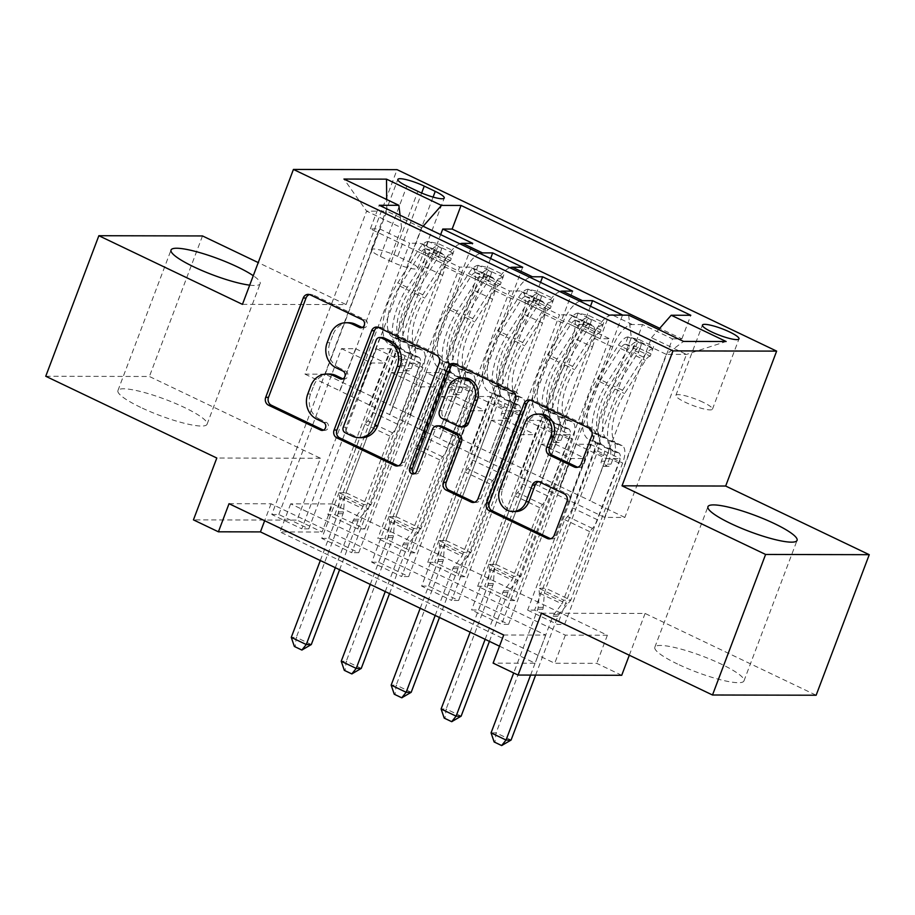 <?xml version="1.0" encoding="UTF-8"?>
<svg xmlns="http://www.w3.org/2000/svg" width="915" height="915" viewBox="0 0 915 915"><rect width="100%" height="100%" fill="white"/><g stroke="black" fill="none" stroke-linecap="round" stroke-linejoin="round"><path stroke-width="0.69" stroke-dasharray="4.58 3.43" d="M362.237 327.501A4.198 3.729 -89.9 0 0 365.108 319.747L313.022 294.847A5.993 5.33 -89.9 0 0 310.951 294.367A5.993 5.33 -89.9 0 0 309.544 294.573M323.453 430.13A4.198 3.729 -89.9 0 0 326.323 422.387L319.587 419.162L316.784 419.15M342.851 378.81A4.198 3.729 -89.9 0 0 345.721 371.067L338.973 367.841L336.171 367.841M677.546 664.027A47.637 8.498 -159.3 0 1 654.831 647.237A47.637 8.498 -159.3 0 1 721.249 664.118A47.637 8.498 -159.3 0 1 743.964 680.909A47.637 8.498 -159.3 0 1 677.546 664.027M140.647 407.358A47.637 8.498 -159.3 0 1 117.932 390.568A47.637 8.498 -159.3 0 1 184.35 407.461A47.637 8.498 -159.3 0 1 207.065 424.251A47.637 8.498 -159.3 0 1 140.647 407.358M703.132 402.28A19.547 3.488 20.7 0 0 675.888 395.349A19.547 3.488 20.7 0 0 685.209 402.234A19.547 3.488 20.7 0 0 712.453 409.165A19.547 3.488 20.7 0 0 703.132 402.28M45.75 376.259L149.397 376.488L320.456 458.255L297.089 520.097L193.442 519.869M202.501 235.944L149.397 376.488M564.589 624.453L672.502 338.87L642.536 324.55L534.623 610.122L564.589 624.453L557.578 624.442L527.612 610.111L534.623 610.122M590.484 306.25L484.675 586.252L514.642 600.572L622.555 315M540.536 282.369L434.728 562.37L464.694 576.702L572.607 291.119M490.589 258.499L384.792 538.5L414.758 552.82L522.671 267.249M379.725 228.91L271.812 514.482L301.778 528.813L409.691 243.23L379.725 228.91L370.346 228.887L600.08 338.722L609.47 338.733L501.557 624.316L471.591 609.985L478.591 610.008L508.557 624.327L501.557 624.316M429.673 252.78L321.76 538.363L351.726 552.683L459.639 267.111L429.673 252.78L439.898 252.803L419.916 243.253L409.691 243.23M479.62 276.662L371.707 562.233L401.674 576.564L509.586 290.981L479.62 276.662L489.845 276.685A24.43 10.317 -64.4 0 1 491.881 277.131A24.43 10.317 -64.4 0 1 492.545 299.194L472.575 289.643A24.43 10.317 115.6 0 0 471.9 267.58A24.43 10.317 115.6 0 0 469.864 267.134L459.639 267.111M529.556 300.532L421.643 586.115L451.61 600.434L559.523 314.863L529.556 300.532L539.781 300.555A24.43 10.317 -64.4 0 1 541.829 301.001A24.43 10.317 -64.4 0 1 542.492 323.064L522.511 313.513A24.43 10.317 115.6 0 0 521.847 291.45A24.43 10.317 115.6 0 0 519.812 291.004L509.586 290.981M611.048 315.115A24.43 10.317 115.6 0 0 592.623 337.441L539.942 476.852L556.16 434.694L570.308 434.728L507.642 600.56L477.676 586.24L484.675 586.252M642.536 324.55L632.311 324.528A24.43 10.317 -64.4 0 0 612.604 346.991L559.923 486.403L539.942 476.852M559.831 291.599A24.43 10.317 115.6 0 0 542.687 313.559L490.005 452.982L506.212 410.812L520.361 410.846L457.694 576.69L427.728 562.359L434.728 562.37M579.813 301.149A24.43 10.317 -64.4 0 0 562.656 323.109L509.975 462.532L490.005 452.982M509.895 267.729A24.43 10.317 115.6 0 0 492.739 289.689L440.058 429.101L456.276 386.942L470.413 386.976L407.747 552.809L377.781 538.489L384.792 538.5M529.865 277.279A24.43 10.317 -64.4 0 0 512.72 299.239L460.039 438.651L440.058 429.101M229.036 503.696L271.057 503.788L545.74 635.101L503.719 635.01M271.812 514.482L278.823 514.505L308.79 528.824L301.778 528.813M321.76 538.363L328.76 538.375L358.726 552.706L351.726 552.683M371.707 562.233L378.707 562.256L408.673 576.576L401.674 576.564M421.643 586.115L428.655 586.126L458.621 600.457L451.61 600.434M332.683 503.925L607.366 635.239L565.356 635.147L290.661 503.833L332.683 503.925L322.057 532.038L297.089 520.097M334.844 514.619L364.81 528.95L357.811 528.939L327.844 514.607L334.844 514.619L440.653 234.617M414.758 552.82L407.747 552.809M464.694 576.702L457.694 576.69M514.642 600.572L507.642 600.56M428.655 586.126L491.321 420.294L505.457 420.317L489.536 462.487L519.777 476.807L572.458 337.395A24.43 10.317 115.6 0 0 571.795 315.332A24.43 10.317 115.6 0 0 569.748 314.886L559.523 314.863M519.777 476.807L539.759 486.357L592.44 346.945L572.458 337.395M378.707 562.256L441.373 396.412L455.521 396.447L439.589 438.605L469.83 452.936L522.511 313.513M469.83 452.936L489.811 462.487L542.492 323.064M328.76 538.375L391.426 372.542L405.574 372.577L389.641 414.735L419.894 429.055L472.575 289.643M419.894 429.055L439.863 438.605L492.545 299.194M479.929 253.398A24.43 10.317 115.6 0 0 462.773 275.358L410.092 414.781L390.11 405.231L406.329 363.061L420.477 363.095L357.811 528.939M459.948 243.847A24.43 10.317 115.6 0 0 442.791 265.808L390.11 405.231M278.823 514.505L341.489 348.661L355.626 348.695L339.705 390.854L389.927 414.735L442.608 275.312A24.43 10.317 115.6 0 0 441.934 253.249A24.43 10.317 115.6 0 0 439.898 252.803M369.946 405.185L422.627 265.762A24.43 10.317 115.6 0 0 421.964 243.699A24.43 10.317 115.6 0 0 419.916 243.253M592.44 346.945A24.43 10.317 -64.4 0 0 591.765 324.882A24.43 10.317 -64.4 0 0 589.729 324.436L579.504 324.413L609.47 338.733M672.502 338.87L681.881 338.893L659.738 328.313M478.591 610.008L541.257 444.164L555.405 444.198L539.473 486.357L604.678 517.398L624.854 517.444L686.456 354.414L651.491 337.704L589.889 500.734L606.096 458.564L620.244 458.598L557.578 624.442M624.854 517.444L589.889 500.734M423.165 226.268L421.746 227.881L360.144 390.899L325.191 374.189L386.793 211.159L366.618 211.113L401.582 227.835L400.061 215.219M421.746 227.881L386.793 211.159L386.69 199.493M325.191 374.189L305.015 374.144L366.618 211.113L343.937 179.054M305.015 374.144L339.98 390.854L401.582 227.835M541.44 613.222L645.086 613.45L816.146 695.228M645.086 613.45L629.303 655.22M621.72 675.293L596.752 663.352L554.73 663.261L280.036 531.935L322.057 532.038M607.366 635.239L596.752 663.352M242.441 304.363L346.087 304.581L258.224 262.582M346.087 304.581L397.076 169.664M499.499 646.184L535.126 663.215L493.105 663.123M604.678 517.398L666.28 354.368L686.456 354.414L726.133 341.501M569.725 500.688L631.327 337.658L666.28 354.368L683.551 341.409M559.923 486.403L590.175 500.734M509.975 462.532L540.227 476.852M460.039 438.651L490.28 452.982M410.092 414.781L440.344 429.101M360.144 390.899L390.396 405.231M271.057 503.788L264.652 520.726M545.74 635.101L535.126 663.215M290.661 503.833L280.036 531.935M565.356 635.147L554.73 663.261M360.43 390.899L376.362 348.741L390.511 348.775L420.477 363.095M376.362 348.741L406.329 363.061M390.511 348.775L327.844 514.607M364.81 528.95L472.723 243.367M370.346 228.887L379.268 205.28M308.79 528.824L371.456 362.992L385.592 363.026L369.671 405.185M355.626 348.695L385.592 363.026M341.489 348.661L371.456 362.992M579.504 324.413L471.591 609.985M410.378 414.781L426.31 372.611L456.276 386.942M426.31 372.611L440.447 372.645L470.413 386.976M440.447 372.645L377.781 538.489M358.726 552.706L421.392 386.862L435.54 386.896L419.608 429.055M405.574 372.577L435.54 386.896M391.426 372.542L421.392 386.862M455.521 396.447L485.488 410.766L469.555 452.936M441.373 396.412L471.339 410.744L485.488 410.766M408.673 576.576L471.339 410.744M460.314 438.651L476.246 396.492L490.394 396.527L427.728 562.359M490.394 396.527L520.361 410.846M476.246 396.492L506.212 410.812M505.457 420.317L535.424 434.648L519.491 476.807M491.321 420.294L521.287 434.614L535.424 434.648M458.621 600.457L521.287 434.614M510.261 462.532L526.194 420.362L540.342 420.397L477.676 586.24M540.342 420.397L570.308 434.728M526.194 420.362L556.16 434.694M555.405 444.198L585.371 458.518L569.439 500.688M541.257 444.164L571.223 458.495L585.371 458.518M600.08 338.722L609.001 315.103M628.616 315.149L631.327 337.658M508.557 624.327L571.223 458.495M560.209 486.403L576.13 444.244L590.278 444.278L527.612 610.111M651.491 337.704L658.674 329.514M681.881 338.893L690.802 315.286M590.278 444.278L620.244 458.598M576.13 444.244L606.096 458.564M397.693 256.394A18.929 3.374 20.7 0 0 371.307 249.681A18.929 3.374 20.7 0 0 380.331 256.36L391.311 261.61A18.929 3.374 20.7 0 0 417.709 268.324A18.929 3.374 20.7 0 0 408.685 261.644L397.693 256.394L421.643 193.031M249.703 285.148A47.637 8.498 20.7 0 0 260.169 283.707A47.637 8.498 20.7 0 0 253.272 275.712M320.456 458.255L216.809 458.026M348.821 322.721A19.181 17.042 -89.9 0 0 333.083 334.41L330.292 334.398M338.973 367.841A19.181 17.042 -89.9 0 1 329.96 342.69L333.083 334.41M329.423 374.041A19.181 17.042 -89.9 0 0 313.696 385.73L310.894 385.718M319.587 419.162A19.181 17.042 -89.9 0 1 310.574 393.999L313.696 385.73M398.231 465.815A5.993 5.33 -89.9 0 0 399.626 466.032A5.993 5.33 -89.9 0 0 404.544 462.384L442.071 363.061A5.993 5.33 -89.9 0 0 439.257 355.192L381.406 327.536A5.993 5.33 -89.9 0 0 379.336 327.067A5.993 5.33 -89.9 0 0 377.929 327.273M382.436 337.509A4.198 3.729 -89.9 0 0 378.993 340.06L376.191 340.06M361.757 437.679A19.181 17.042 -89.9 0 1 355.123 436.146L348.02 432.749A4.198 3.729 -89.9 0 1 346.042 427.248L378.993 340.06M454.16 363.713A5.993 5.33 -89.9 0 1 455.567 363.507A5.993 5.33 -89.9 0 1 457.637 363.987L515.488 391.631L512.686 391.631M474.462 502.255A5.993 5.33 -89.9 0 0 475.857 502.472A5.993 5.33 -89.9 0 0 480.775 498.824L518.302 399.5A5.993 5.33 -89.9 0 0 515.488 391.631M440.115 425.83A5.993 5.33 -89.9 0 0 435.208 429.478L419.356 471.419L416.554 471.408M414.518 473.661A4.198 3.729 -89.9 0 0 419.356 471.419M464.145 377.918A16.035 14.251 -89.9 0 0 451.004 387.685L448.201 387.674M463.608 426.905A5.993 5.33 -89.9 0 1 461.537 426.436L445.113 418.578A5.993 5.33 -89.9 0 1 442.288 410.721L451.004 387.685M540.479 414.083A16.035 14.251 -89.9 0 0 527.337 423.851L524.535 423.839M515.705 511.542A16.035 14.251 -89.9 0 1 502.621 489.239L527.337 423.851M550.693 538.706A5.993 5.33 -89.9 0 0 552.088 538.912A5.993 5.33 -89.9 0 0 557.006 535.264L569.725 501.603A5.993 5.33 -89.9 0 0 566.9 493.745L542.149 481.908A5.993 5.33 -89.9 0 0 540.079 481.427A5.993 5.33 -89.9 0 0 538.672 481.633M577.685 467.245A5.993 5.33 -89.9 0 0 579.092 467.462A5.993 5.33 -89.9 0 0 583.999 463.802L594.533 435.94A5.993 5.33 -89.9 0 0 591.719 428.083L533.868 400.427A5.993 5.33 -89.9 0 0 531.798 399.947A5.993 5.33 -89.9 0 0 530.391 400.152M453.84 251.019L450.466 260.706L453.84 251.019L438.857 243.859L428.254 241.457L425.498 248.766A8.246 3.488 115.6 0 0 420.683 252.94L399.832 286.109A38.785 16.39 115.6 0 0 392.935 337.166A38.785 16.39 115.6 0 0 395.898 337.864L405.379 342.404A19.238 8.132 -64.4 0 1 406.855 342.748A19.238 8.132 -64.4 0 1 407.381 360.121L405.254 365.76A3.66 3.26 -89.9 0 0 408.239 370.861A3.66 3.26 -89.9 0 0 411.247 368.631L413.374 362.992A19.238 8.132 115.6 0 0 412.848 345.618A19.238 8.132 115.6 0 0 411.373 345.264L420.866 349.804A19.238 8.132 -64.4 0 1 422.33 350.148A19.238 8.132 -64.4 0 1 422.856 367.521L371.021 504.703L364.021 504.691L339.053 492.75L364.959 424.171L367.738 421.003A13.268 5.604 115.6 0 0 372.782 412.368L394.251 355.58A11.3 4.769 -64.4 0 0 393.942 345.378A11.3 4.769 -64.4 0 0 393.073 345.172A46.722 19.741 115.6 0 1 389.516 344.326L398.997 348.867A46.722 19.741 115.6 0 0 402.566 349.702L393.073 345.172M453.234 253.398A16.184 6.84 115.6 0 0 443.638 261.587L422.787 294.756A46.722 19.741 115.6 0 0 414.484 356.267A46.722 19.741 115.6 0 0 418.052 357.113L408.559 352.572A11.3 4.769 -64.4 0 1 409.417 352.778A11.3 4.769 -64.4 0 1 409.726 362.981L407.598 368.619A3.66 3.26 90.1 0 1 403.332 370.564A3.66 3.26 90.1 0 1 401.605 365.748L403.732 360.121A11.3 4.769 115.6 0 0 403.424 349.907A11.3 4.769 115.6 0 0 402.566 349.702M428.254 241.457A16.184 6.84 115.6 0 0 418.67 249.646L397.819 282.815A46.722 19.741 115.6 0 0 389.516 344.326M395.898 337.864A19.238 8.132 -64.4 0 1 397.362 338.207A19.238 8.132 -64.4 0 1 397.888 355.592L346.053 492.773L339.053 492.75L339.625 497.6L338.424 511.885A6.108 5.433 90.1 0 1 338.012 513.692L320.319 560.529M450.466 260.706A8.246 3.488 115.6 0 0 445.651 264.87L424.8 298.038A38.785 16.39 115.6 0 0 417.903 349.095A38.785 16.39 115.6 0 0 420.866 349.804M418.052 357.113A11.3 4.769 -64.4 0 1 418.91 357.308A11.3 4.769 -64.4 0 1 419.219 367.521L397.762 424.308A13.268 5.604 -64.4 0 1 392.707 432.944L389.939 436.112L362.18 508.385L339.625 497.6M451.072 258.327L436.089 251.167L438.857 243.859M425.498 248.766L436.089 251.167M339.579 569.736L358.04 520.864A6.108 5.433 90.1 0 1 358.92 519.274L371.021 504.703L346.053 492.773L344.669 497.611L343.468 511.885A6.108 5.433 90.1 0 1 343.056 513.704L296.323 637.378L291.279 637.366M408.559 352.572A46.722 19.741 -64.4 0 1 404.99 351.726A46.722 19.741 -64.4 0 1 413.294 290.215L434.145 257.046A16.184 6.84 -64.4 0 1 441.373 249.543C441.888 247.679 439.886 246.718 435.38 246.684A16.184 6.84 115.6 0 0 428.151 254.187L407.301 287.356A46.722 19.741 115.6 0 0 398.997 348.867M405.379 342.404A38.785 16.39 -64.4 0 1 402.428 341.695A38.785 16.39 -64.4 0 1 409.314 290.638L430.164 257.47A8.246 3.488 -64.4 0 1 432.326 254.77L439.063 256.669L438.319 257.641A8.246 3.488 115.6 0 0 436.158 260.34L415.307 293.509A38.785 16.39 115.6 0 0 408.422 344.566A38.785 16.39 115.6 0 0 411.373 345.264M438.319 257.641L441.373 249.543L439.063 256.669M389.939 436.112L364.959 424.171M335.302 567.689L352.996 520.864A6.108 5.433 90.1 0 1 353.876 519.263L362.18 508.385M294.367 646.47L302.693 650.062M311.306 644.549L296.323 637.378L295.202 646.482M503.788 274.889L500.413 284.588L503.788 274.889L488.804 267.729L478.202 265.339L475.434 272.647A8.246 3.488 115.6 0 0 470.619 276.81L449.768 309.979A38.785 16.39 115.6 0 0 442.883 361.036A38.785 16.39 115.6 0 0 445.834 361.734L455.327 366.275A19.238 8.132 -64.4 0 1 456.791 366.629A19.238 8.132 -64.4 0 1 457.317 384.003L455.19 389.641A3.66 3.26 -89.9 0 0 458.175 394.731A3.66 3.26 -89.9 0 0 461.183 392.501L463.31 386.862A19.238 8.132 115.6 0 0 462.784 369.488A19.238 8.132 115.6 0 0 461.32 369.145L470.813 373.675A19.238 8.132 -64.4 0 1 472.277 374.029A19.238 8.132 -64.4 0 1 472.803 391.403L420.969 528.584L413.969 528.573L388.989 516.632L414.907 448.041L417.686 444.884A13.268 5.604 115.6 0 0 422.73 436.249L444.187 379.45A11.3 4.769 -64.4 0 0 443.878 369.248A11.3 4.769 -64.4 0 0 443.02 369.042A46.722 19.741 115.6 0 1 439.452 368.196L448.945 372.737A46.722 19.741 115.6 0 0 452.513 373.583L443.02 369.042M503.17 277.268A16.184 6.84 115.6 0 0 493.585 285.457L472.735 318.626A46.722 19.741 115.6 0 0 464.431 380.137A46.722 19.741 115.6 0 0 467.988 380.983L458.507 376.442A11.3 4.769 -64.4 0 1 459.364 376.648A11.3 4.769 -64.4 0 1 459.673 386.862L457.546 392.489A3.66 3.26 90.1 0 1 453.268 394.434A3.66 3.26 90.1 0 1 451.553 389.63L453.68 383.991A11.3 4.769 115.6 0 0 453.371 373.789A11.3 4.769 115.6 0 0 452.513 373.583M478.202 265.339A16.184 6.84 115.6 0 0 468.606 273.528L447.755 306.685A46.722 19.741 115.6 0 0 439.452 368.196M445.834 361.734A19.238 8.132 -64.4 0 1 447.309 362.088A19.238 8.132 -64.4 0 1 447.835 379.462L396.001 516.643L388.989 516.632L389.561 521.481L388.372 535.755A6.108 5.433 90.1 0 1 387.96 537.574L370.266 584.399M500.413 284.588A8.246 3.488 115.6 0 0 495.598 288.751L474.748 321.92A38.785 16.39 115.6 0 0 467.851 372.977A38.785 16.39 115.6 0 0 470.813 373.675M467.988 380.983A11.3 4.769 -64.4 0 1 468.857 381.189A11.3 4.769 -64.4 0 1 469.166 391.391L447.698 448.19A13.268 5.604 -64.4 0 1 442.654 456.814L439.875 459.982L412.127 532.267L389.561 521.481M501.02 282.197L486.037 275.038L488.804 267.729M475.434 272.647L486.037 275.038M389.516 593.606L407.987 544.745A6.108 5.433 90.1 0 1 408.856 543.155L420.969 528.584L396.001 516.643L394.605 521.493L393.404 535.767A6.108 5.433 90.1 0 1 393.004 537.585L346.27 661.259L341.226 661.248M458.507 376.442A46.722 19.741 -64.4 0 1 454.938 375.608A46.722 19.741 -64.4 0 1 463.242 314.097L484.092 280.928A16.184 6.84 -64.4 0 1 491.321 273.425C491.835 271.549 489.834 270.6 485.327 270.554A16.184 6.84 115.6 0 0 478.099 278.057L457.248 311.226A46.722 19.741 115.6 0 0 448.945 372.737M455.327 366.275A38.785 16.39 -64.4 0 1 452.365 365.577A38.785 16.39 -64.4 0 1 459.261 314.52L480.112 281.351A8.246 3.488 -64.4 0 1 482.274 278.652L489.01 280.539L488.267 281.511A8.246 3.488 115.6 0 0 486.105 284.21L465.255 317.379A38.785 16.39 115.6 0 0 458.358 368.436A38.785 16.39 115.6 0 0 461.32 369.145M488.267 281.511L491.321 273.425L489.01 280.539M439.875 459.982L414.907 448.041M385.249 591.57L402.943 544.734A6.108 5.433 90.1 0 1 403.824 543.144L412.127 532.267M344.315 670.352L352.641 673.932M361.253 668.419L346.27 661.259L345.149 670.352M553.724 298.77L550.35 308.458L553.724 298.77L538.741 291.611L528.149 289.209L525.382 296.517A8.246 3.488 115.6 0 0 520.566 300.692L499.716 333.861A38.785 16.39 115.6 0 0 492.819 384.918A38.785 16.39 115.6 0 0 495.781 385.615L505.274 390.156A19.238 8.132 -64.4 0 1 506.738 390.499A19.238 8.132 -64.4 0 1 507.265 407.873L505.137 413.511A3.66 3.26 -89.9 0 0 508.122 418.613A3.66 3.26 -89.9 0 0 511.13 416.382L513.258 410.744A19.238 8.132 115.6 0 0 512.732 393.37A19.238 8.132 115.6 0 0 511.268 393.015L520.749 397.556A19.238 8.132 -64.4 0 1 522.225 397.899A19.238 8.132 -64.4 0 1 522.751 415.273L470.916 552.454L463.905 552.443L438.937 540.502L464.854 471.923L467.622 468.755A13.268 5.604 115.6 0 0 472.678 460.119L494.134 403.332A11.3 4.769 -64.4 0 0 493.826 393.13A11.3 4.769 -64.4 0 0 492.968 392.924A46.722 19.741 115.6 0 1 489.399 392.078L498.892 396.618A46.722 19.741 115.6 0 0 502.449 397.453L492.968 392.924M553.118 301.149A16.184 6.84 115.6 0 0 543.521 309.339L522.671 342.507A46.722 19.741 115.6 0 0 514.367 404.018A46.722 19.741 115.6 0 0 517.936 404.865L508.443 400.324A11.3 4.769 -64.4 0 1 509.312 400.53A11.3 4.769 -64.4 0 1 509.621 410.732L507.482 416.371A3.66 3.26 90.1 0 1 503.216 418.304A3.66 3.26 90.1 0 1 501.489 413.5L503.627 407.873A11.3 4.769 115.6 0 0 503.319 397.659A11.3 4.769 115.6 0 0 502.449 397.453M528.149 289.209A16.184 6.84 115.6 0 0 518.553 297.398L497.703 330.567A46.722 19.741 115.6 0 0 489.399 392.078M495.781 385.615A19.238 8.132 -64.4 0 1 497.245 385.958A19.238 8.132 -64.4 0 1 497.771 403.343L445.937 540.525L438.937 540.502L439.509 545.351L438.308 559.625A6.108 5.433 90.1 0 1 437.896 561.444L420.202 608.281M550.35 308.458A8.246 3.488 115.6 0 0 545.534 312.621L524.684 345.79A38.785 16.39 115.6 0 0 517.799 396.847A38.785 16.39 115.6 0 0 520.749 397.556M517.936 404.865A11.3 4.769 -64.4 0 1 518.794 405.059A11.3 4.769 -64.4 0 1 519.102 415.273L497.646 472.06A13.268 5.604 -64.4 0 1 492.602 480.695L489.822 483.863L462.064 556.137L439.509 545.351M550.967 306.079L535.984 298.919L538.741 291.611M525.382 296.517L535.984 298.919M439.463 617.488L457.923 568.615A6.108 5.433 90.1 0 1 458.804 567.025L470.916 552.454L445.937 540.525L444.553 545.363L443.352 559.637A6.108 5.433 90.1 0 1 442.94 561.455L396.206 685.129L391.163 685.118M508.443 400.324A46.722 19.741 -64.4 0 1 504.886 399.478A46.722 19.741 -64.4 0 1 513.189 337.967L534.04 304.798A16.184 6.84 -64.4 0 1 541.268 297.295C541.772 295.431 539.781 294.47 535.275 294.436A16.184 6.84 115.6 0 0 528.047 301.939L507.196 335.107A46.722 19.741 115.6 0 0 498.892 396.618M505.274 390.156A38.785 16.39 -64.4 0 1 502.312 389.447A38.785 16.39 -64.4 0 1 509.209 338.39L530.06 305.221A8.246 3.488 -64.4 0 1 532.221 302.522L538.946 304.421L538.214 305.393A8.246 3.488 115.6 0 0 536.053 308.092L515.202 341.261A38.785 16.39 115.6 0 0 508.305 392.318A38.785 16.39 115.6 0 0 511.268 393.015M538.214 305.393L541.268 297.295L538.958 304.421M489.822 483.863L464.854 471.923M435.185 615.44L452.879 568.604A6.108 5.433 90.1 0 1 453.76 567.014L462.064 556.137M394.251 694.222L402.589 697.813M411.19 692.3L396.206 685.129L395.097 694.222M603.671 322.64L600.297 332.339L603.671 322.64L588.688 315.481L578.086 313.09L575.329 320.399A8.246 3.488 115.6 0 0 570.514 324.562L549.663 357.731A38.785 16.39 115.6 0 0 542.767 408.788A38.785 16.39 115.6 0 0 545.729 409.485L555.211 414.026A19.238 8.132 -64.4 0 1 556.686 414.369A19.238 8.132 -64.4 0 1 557.212 431.754L555.085 437.393A3.66 3.26 -89.9 0 0 558.07 442.483A3.66 3.26 -89.9 0 0 561.078 440.252L563.205 434.614A19.238 8.132 115.6 0 0 562.679 417.24A19.238 8.132 115.6 0 0 561.204 416.897L570.697 421.426A19.238 8.132 -64.4 0 1 572.161 421.781A19.238 8.132 -64.4 0 1 572.687 439.154L520.852 576.336L513.853 576.324L488.885 564.383L514.79 495.793L517.57 492.636A13.268 5.604 115.6 0 0 522.614 484.001L544.082 427.202A11.3 4.769 -64.4 0 0 543.773 417A11.3 4.769 -64.4 0 0 542.904 416.794A46.722 19.741 115.6 0 1 539.347 415.948L548.828 420.488A46.722 19.741 115.6 0 0 552.397 421.335L542.904 416.794M603.065 325.019A16.184 6.84 115.6 0 0 593.469 333.209L572.618 366.377A46.722 19.741 115.6 0 0 564.315 427.888A46.722 19.741 115.6 0 0 567.883 428.735L558.39 424.194A11.3 4.769 -64.4 0 1 559.248 424.4A11.3 4.769 -64.4 0 1 559.557 434.614L557.429 440.241A3.66 3.26 90.1 0 1 553.163 442.185A3.66 3.26 90.1 0 1 551.436 437.381L553.564 431.743A11.3 4.769 115.6 0 0 553.255 421.541A11.3 4.769 115.6 0 0 552.397 421.335M578.086 313.09A16.184 6.84 115.6 0 0 568.501 321.279L547.65 354.437A46.722 19.741 115.6 0 0 539.347 415.948M545.729 409.485A19.238 8.132 -64.4 0 1 547.193 409.84A19.238 8.132 -64.4 0 1 547.719 427.214L495.884 564.395L488.885 564.383L489.456 569.233L488.255 583.507A6.108 5.433 90.1 0 1 487.844 585.326L470.15 632.151M600.297 332.339A8.246 3.488 115.6 0 0 595.482 336.503L574.631 369.671A38.785 16.39 115.6 0 0 567.735 420.728A38.785 16.39 115.6 0 0 570.697 421.426M567.883 428.735A11.3 4.769 -64.4 0 1 568.741 428.941A11.3 4.769 -64.4 0 1 569.05 439.143L547.593 495.941A13.268 5.604 -64.4 0 1 542.538 504.565L539.77 507.734L512.011 580.019L489.456 569.233M600.903 329.949L585.92 322.789L588.688 315.481M575.329 320.399L585.92 322.789M489.411 641.358L507.871 592.497A6.108 5.433 90.1 0 1 508.751 590.907L520.852 576.336L495.884 564.395L494.5 569.244L493.299 583.518A6.108 5.433 90.1 0 1 492.888 585.337L446.154 709.011L441.11 708.999M558.39 424.194A46.722 19.741 -64.4 0 1 554.822 423.359A46.722 19.741 -64.4 0 1 563.125 361.848L583.976 328.679A16.184 6.84 -64.4 0 1 591.204 321.176C591.719 319.301 589.718 318.351 585.211 318.306A16.184 6.84 115.6 0 0 577.983 325.809L557.132 358.977A46.722 19.741 115.6 0 0 548.828 420.488M555.211 414.026A38.785 16.39 -64.4 0 1 552.26 413.328A38.785 16.39 -64.4 0 1 559.145 362.271L579.996 329.103A8.246 3.488 -64.4 0 1 582.157 326.403L588.894 328.291L588.151 329.263A8.246 3.488 115.6 0 0 585.989 331.962L565.138 365.131A38.785 16.39 115.6 0 0 558.253 416.188A38.785 16.39 115.6 0 0 561.204 416.897M588.151 329.263L591.204 321.176L588.894 328.291M539.77 507.734L514.79 495.793M485.133 639.322L502.827 592.485A6.108 5.433 90.1 0 1 503.707 590.896L512.011 580.019M444.198 718.103L452.525 721.683M461.137 716.17L446.154 709.011L445.033 718.103M653.619 346.522L650.245 356.209L653.619 346.522L638.636 339.362L628.033 336.96L625.265 344.269A8.246 3.488 115.6 0 0 620.45 348.443L599.6 381.612A38.785 16.39 115.6 0 0 592.714 432.669A38.785 16.39 115.6 0 0 595.665 433.367L605.158 437.908A19.238 8.132 -64.4 0 1 606.622 438.251A19.238 8.132 -64.4 0 1 607.148 455.624L605.021 461.263A3.66 3.26 -89.9 0 0 608.006 466.364A3.66 3.26 -89.9 0 0 611.014 464.134L613.142 458.495A19.238 8.132 115.6 0 0 612.615 441.11A19.238 8.132 115.6 0 0 611.151 440.767L620.644 445.308A19.238 8.132 -64.4 0 1 622.108 445.651A19.238 8.132 -64.4 0 1 622.635 463.024L570.8 600.206L563.8 600.194L538.821 588.254L564.738 519.674L567.517 516.506A13.268 5.604 115.6 0 0 572.561 507.871L594.018 451.084A11.3 4.769 -64.4 0 0 593.709 440.881A11.3 4.769 -64.4 0 0 592.851 440.675A46.722 19.741 115.6 0 1 589.283 439.829L598.776 444.37A46.722 19.741 115.6 0 0 602.345 445.205L592.851 440.675M653.001 348.901A16.184 6.84 115.6 0 0 643.417 357.09L622.566 390.259A46.722 19.741 115.6 0 0 614.262 451.77A46.722 19.741 115.6 0 0 617.819 452.616L608.338 448.076A11.3 4.769 -64.4 0 1 609.196 448.281A11.3 4.769 -64.4 0 1 609.504 458.484L607.377 464.122A3.66 3.26 90.1 0 1 603.099 466.055A3.66 3.26 90.1 0 1 601.384 461.251L603.511 455.624A11.3 4.769 115.6 0 0 603.202 445.411A11.3 4.769 115.6 0 0 602.345 445.205M628.033 336.96A16.184 6.84 115.6 0 0 618.437 345.149L597.587 378.318A46.722 19.741 115.6 0 0 589.283 439.829M595.665 433.367A19.238 8.132 -64.4 0 1 597.14 433.71A19.238 8.132 -64.4 0 1 597.667 451.095L545.832 588.276L538.821 588.254L539.393 593.103L538.192 607.377A6.108 5.433 90.1 0 1 537.791 609.196L513.692 672.971M650.245 356.209A8.246 3.488 115.6 0 0 645.43 360.373L624.579 393.541A38.785 16.39 115.6 0 0 617.682 444.599A38.785 16.39 115.6 0 0 620.644 445.308M617.819 452.616A11.3 4.769 -64.4 0 1 618.689 452.811A11.3 4.769 -64.4 0 1 618.998 463.024L597.529 519.812A13.268 5.604 -64.4 0 1 592.485 528.447L589.706 531.615L561.959 603.889L539.393 593.103M650.851 353.831L635.868 346.671L638.636 339.362M625.265 344.269L635.868 346.671M535.618 675.098L557.818 616.367A6.108 5.433 90.1 0 1 558.688 614.777L570.8 600.206L545.832 588.276L544.436 593.114L543.236 607.388A6.108 5.433 90.1 0 1 542.835 609.207L496.102 732.881L491.058 732.869M608.338 448.076A46.722 19.741 -64.4 0 1 604.769 447.229A46.722 19.741 -64.4 0 1 613.073 385.718L633.923 352.55A16.184 6.84 -64.4 0 1 641.152 345.047C641.667 343.182 639.665 342.221 635.159 342.187A16.184 6.84 115.6 0 0 627.93 349.69L607.08 382.859A46.722 19.741 115.6 0 0 598.776 444.37M605.158 437.908A38.785 16.39 -64.4 0 1 602.196 437.198A38.785 16.39 -64.4 0 1 609.093 386.141L629.943 352.973A8.246 3.488 -64.4 0 1 632.105 350.273L638.842 352.172L638.098 353.144A8.246 3.488 115.6 0 0 635.936 355.844L615.086 389.012A38.785 16.39 115.6 0 0 608.189 440.069A38.785 16.39 115.6 0 0 611.151 440.767M638.098 353.144L641.152 345.047L638.842 352.172M589.706 531.615L564.738 519.674M530.586 675.087L552.774 616.355A6.108 5.433 90.1 0 1 553.655 614.766L561.959 603.889M494.146 741.974L502.472 745.565M511.085 740.052L496.102 732.881L494.981 741.974M365.108 319.747L362.306 319.747M326.323 422.387L323.521 422.375M345.721 371.067L342.919 371.055M612.604 346.991L592.623 337.441M562.656 323.109L542.687 313.559M512.72 299.239L492.739 289.689M462.773 275.358L442.791 265.808M442.608 275.312L422.627 265.762M589.729 324.436L569.748 314.886M539.781 300.555L519.812 291.004M489.845 276.685L469.864 267.134M632.311 324.528L612.615 315.115M380.331 256.36L406.878 186.088M408.685 261.644L433.081 197.091M391.311 261.61L417.869 191.338M329.96 342.69L327.158 342.679M310.574 393.999L307.772 393.999M313.022 294.847L310.219 294.836M442.071 363.061L439.269 363.049M404.544 462.384L401.742 462.372M381.406 327.536L378.604 327.536M439.257 355.192L436.455 355.192M346.042 427.248L343.239 427.248M348.02 432.749L345.218 432.749M355.123 436.146L352.321 436.146M457.637 363.987L454.835 363.976M518.302 399.5L515.5 399.489M480.775 498.824L477.973 498.812M435.208 429.478L432.406 429.478M442.288 410.721L439.497 410.709M445.113 418.578L442.311 418.578M461.537 426.436L458.735 426.424M502.621 489.239L499.819 489.228M542.149 481.908L539.347 481.896M566.9 493.745L564.097 493.734M569.725 501.603L566.923 501.603M557.006 535.264L554.204 535.252M533.868 400.427L531.066 400.415M591.719 428.083L588.917 428.071M594.533 435.94L591.731 435.929M583.999 463.802L581.208 463.802M401.605 365.748L405.254 365.76M453.245 253.329L428.529 241.514M425.761 248.823L450.489 260.638M403.732 360.121L394.251 355.58M397.762 424.308L372.782 412.368M419.219 367.521L409.726 362.981M397.888 355.592L407.381 360.121M413.374 362.992L422.856 367.521M407.301 287.356L397.819 282.815M422.787 294.756L413.294 290.215M399.832 286.109L409.314 290.638M415.307 293.509L424.8 298.038M428.151 254.187L418.67 249.646M420.683 252.94L430.164 257.47M443.638 261.587L434.145 257.046M436.158 260.34L445.651 264.87M392.707 432.944L367.738 421.003M358.92 519.274L353.876 519.263M358.04 520.864L352.996 520.864M343.056 513.704L338.012 513.692M343.468 511.885L338.424 511.885M344.669 497.611L367.224 508.397M432.326 254.77L435.38 246.684M407.598 368.619L411.247 368.631M451.553 389.63L455.19 389.641M503.193 277.211L478.465 265.396M475.709 272.704L500.425 284.519M453.68 383.991L444.187 379.45M447.698 448.19L422.73 436.249M469.166 391.391L459.673 386.862M447.835 379.462L457.317 384.003M463.31 386.862L472.803 391.403M457.248 311.226L447.755 306.685M472.735 318.626L463.242 314.097M449.768 309.979L459.261 314.52M465.255 317.379L474.748 321.92M478.099 278.057L468.606 273.528M470.619 276.81L480.112 281.351M493.585 285.457L484.092 280.928M486.105 284.21L495.598 288.751M442.654 456.814L417.686 444.884M408.856 543.155L403.824 543.144M407.987 544.745L402.943 544.734M393.004 537.585L387.96 537.574M393.404 535.767L388.372 535.755M394.605 521.493L417.171 532.278M482.274 278.652L485.327 270.554M457.546 392.489L461.183 392.501M501.489 413.5L505.137 413.511M553.129 301.081L528.413 289.266M525.645 296.574L550.373 308.389M503.627 407.873L494.134 403.332M497.646 472.06L472.678 460.119M519.102 415.273L509.621 410.732M497.771 403.343L507.265 407.873M513.258 410.744L522.751 415.273M507.196 335.107L497.703 330.567M522.671 342.507L513.189 337.967M499.716 333.861L509.209 338.39M515.202 341.261L524.684 345.79M528.047 301.939L518.553 297.398M520.566 300.692L530.06 305.221M543.521 309.339L534.04 304.798M536.053 308.092L545.534 312.621M492.602 480.695L467.622 468.755M458.804 567.025L453.76 567.014M457.923 568.615L452.879 568.604M442.94 561.455L437.896 561.444M443.352 559.637L438.308 559.625M444.553 545.363L467.108 556.148M532.221 302.522L535.275 294.436M507.482 416.371L511.13 416.382M551.436 437.381L555.085 437.393M603.077 324.962L578.36 313.147M575.592 320.456L600.32 332.271M553.564 431.743L544.082 427.202M547.593 495.941L522.614 484.001M569.05 439.143L559.557 434.614M547.719 427.214L557.212 431.754M563.205 434.614L572.687 439.154M557.132 358.977L547.65 354.437M572.618 366.377L563.125 361.848M549.663 357.731L559.145 362.271M565.138 365.131L574.631 369.671M577.983 325.809L568.501 321.279M570.514 324.562L579.996 329.103M593.469 333.209L583.976 328.679M585.989 331.962L595.482 336.503M542.538 504.565L517.57 492.636M508.751 590.907L503.707 590.896M507.871 592.497L502.827 592.485M492.888 585.337L487.844 585.326M493.299 583.518L488.255 583.507M494.5 569.244L517.055 580.03M582.157 326.403L585.211 318.306M557.429 440.241L561.078 440.252M601.384 461.251L605.021 461.263M653.024 348.832L628.296 337.017M625.54 344.326L650.256 356.141M603.511 455.624L594.018 451.084M597.529 519.812L572.561 507.871M618.998 463.024L609.504 458.484M597.667 451.095L607.148 455.624M613.142 458.495L622.635 463.024M607.08 382.859L597.587 378.318M622.566 390.259L613.073 385.718M599.6 381.612L609.093 386.141M615.086 389.012L624.579 393.541M627.93 349.69L618.437 345.149M620.45 348.443L629.943 352.973M643.417 357.09L633.923 352.55M635.936 355.844L645.43 360.373M592.485 528.447L567.517 516.506M558.688 614.777L553.655 614.766M557.818 616.367L552.774 616.355M542.835 609.207L537.791 609.196M543.236 607.388L538.192 607.377M544.436 593.114L566.991 603.9M632.105 350.273L635.159 342.187M607.377 464.122L611.014 464.134M654.831 647.237L707.936 506.693M117.932 390.568L171.036 250.024M675.888 395.349L702.434 325.077M441.934 253.249L421.964 243.699M491.881 277.131L471.9 267.58M541.829 301.001L521.847 291.45M591.765 324.882L571.795 315.332M371.307 249.681L397.853 179.409M417.709 268.324L444.267 198.052M712.453 409.165L739 338.893M207.065 424.251L260.169 283.707M743.964 680.909L797.068 540.376M344.246 379.119L341.444 379.119M324.859 430.439L322.057 430.439M310.951 294.367L308.149 294.367M363.644 327.81L360.842 327.799M399.626 466.032L396.824 466.021M379.336 327.067L376.534 327.055M475.857 502.472L473.055 502.472M415.913 473.97L413.111 473.97M455.567 363.507L452.765 363.495M540.079 481.427L537.277 481.427M552.088 538.912L549.286 538.912M531.798 399.947L528.996 399.947M579.092 467.462L576.29 467.451M403.424 349.907L393.942 345.378M418.91 357.308L409.417 352.778M406.855 342.748L397.362 338.207M422.33 350.148L412.848 345.618M404.99 351.726L414.484 356.267M392.935 337.166L402.428 341.695M408.422 344.566L417.903 349.095M404.59 370.85L408.239 370.861M453.371 373.789L443.878 369.248M468.857 381.189L459.364 376.648M456.791 366.629L447.309 362.088M472.277 374.029L462.784 369.488M454.938 375.608L464.431 380.137M442.883 361.036L452.365 365.577M458.358 368.436L467.851 372.977M454.538 394.72L458.175 394.731M503.319 397.659L493.826 393.13M518.794 405.059L509.312 400.53M506.738 390.499L497.245 385.958M522.225 397.899L512.732 393.37M504.886 399.478L514.367 404.018M492.819 384.918L502.312 389.447M508.305 392.318L517.799 396.847M504.485 418.601L508.122 418.613M553.255 421.541L543.773 417M568.741 428.941L559.248 424.4M556.686 414.369L547.193 409.84M572.161 421.781L562.679 417.24M554.822 423.359L564.315 427.888M542.767 408.788L552.26 413.328M558.253 416.188L567.735 420.728M554.421 442.471L558.07 442.483M603.202 445.411L593.709 440.881M618.689 452.811L609.196 448.281M606.622 438.251L597.14 433.71M622.108 445.651L612.615 441.11M604.769 447.229L614.262 451.77M592.714 432.669L602.196 437.198M608.189 440.069L617.682 444.599M604.369 466.353L608.006 466.364"/><path stroke-width="1.37" d="M364.273 325.248A4.198 3.729 -89.9 0 0 362.306 319.747L310.219 294.836A5.993 5.33 -89.9 0 0 308.149 294.367A5.993 5.33 -89.9 0 0 303.231 298.016L265.705 397.339A5.993 5.33 -89.9 0 0 268.518 405.196L320.605 430.096A4.198 3.729 -89.9 0 0 325.5 427.877A4.198 3.729 -89.9 0 0 323.521 422.375L316.784 419.15A19.181 17.042 -89.9 0 1 307.772 393.999L310.894 385.718A19.181 17.042 -89.9 0 1 326.621 374.041A19.181 17.042 -89.9 0 1 333.254 375.562L339.991 378.787A4.198 3.729 -89.9 0 0 344.886 376.557A4.198 3.729 -89.9 0 0 342.919 371.055L336.171 367.841A19.181 17.042 -89.9 0 1 327.158 342.679L330.292 334.398A19.181 17.042 -89.9 0 1 346.019 322.721A19.181 17.042 -89.9 0 1 352.641 324.242L359.389 327.467A4.198 3.729 -89.9 0 0 364.273 325.248M774.353 523.574A47.637 8.498 20.7 0 0 707.936 506.693A47.637 8.498 20.7 0 0 730.65 523.483A47.637 8.498 20.7 0 0 797.068 540.376A47.637 8.498 20.7 0 0 774.353 523.574M253.272 275.712A47.637 8.498 20.7 0 0 237.454 266.917A47.637 8.498 20.7 0 0 171.036 250.024A47.637 8.498 20.7 0 0 193.751 266.825A47.637 8.498 20.7 0 0 249.703 285.148M729.69 332.008A19.547 3.488 20.7 0 0 702.434 325.077A19.547 3.488 20.7 0 0 711.756 331.962A19.547 3.488 20.7 0 0 739 338.893A19.547 3.488 20.7 0 0 729.69 332.008M574.22 466.97A5.993 5.33 -89.9 0 0 576.29 467.451A5.993 5.33 -89.9 0 0 581.208 463.802L591.731 435.929A5.993 5.33 -89.9 0 0 588.917 428.071L531.066 400.415A5.993 5.33 -89.9 0 0 528.996 399.947A5.993 5.33 -89.9 0 0 524.078 403.595L486.551 502.918A5.993 5.33 -89.9 0 0 489.365 510.776L547.216 538.432A5.993 5.33 -89.9 0 0 549.286 538.912A5.993 5.33 -89.9 0 0 554.204 535.252L566.923 501.603A5.993 5.33 -89.9 0 0 564.097 493.734L539.347 481.896A5.993 5.33 -89.9 0 0 537.277 481.427A5.993 5.33 -89.9 0 0 532.358 485.076L526.056 501.763A16.035 14.251 -89.9 0 1 512.903 511.531A16.035 14.251 -89.9 0 1 499.819 489.228L524.535 423.839A16.035 14.251 -89.9 0 1 537.677 414.072A16.035 14.251 -89.9 0 1 550.761 436.375L546.644 447.275A5.993 5.33 -89.9 0 0 549.457 455.144L574.22 466.97L577.022 466.982A5.993 5.33 -89.9 0 0 577.685 467.245M258.224 262.582L202.501 235.944L98.854 235.715L45.75 376.259L216.809 458.026L193.442 519.869L218.411 531.809L229.036 503.696L503.719 635.01L493.105 663.123L518.073 675.064L621.72 675.293L629.303 655.22M765.603 554.456L869.25 554.684L725.664 486.037L622.017 485.819L765.603 554.456L712.499 695L541.44 613.222L518.073 675.064M622.017 485.819L672.994 350.891L293.429 169.435L397.076 169.664L776.641 351.12L672.994 350.891M98.854 235.715L242.441 304.363L293.429 169.435M439.269 363.049A5.993 5.33 -89.9 0 0 436.455 355.192L378.604 327.536A5.993 5.33 -89.9 0 0 376.534 327.055A5.993 5.33 -89.9 0 0 371.616 330.704L334.089 430.027A5.993 5.33 -89.9 0 0 336.903 437.896L394.754 465.552A5.993 5.33 -89.9 0 0 396.824 466.021A5.993 5.33 -89.9 0 0 401.742 462.372L439.269 363.049M454.835 363.976L512.686 391.631A5.993 5.33 -89.9 0 1 515.5 399.489L477.973 498.812A5.993 5.33 -89.9 0 1 473.055 502.472A5.993 5.33 -89.9 0 1 470.985 501.992L446.223 490.154A5.993 5.33 -89.9 0 1 443.409 482.297L458.632 442.014A5.993 5.33 -89.9 0 0 455.819 434.156L439.394 426.299A5.993 5.33 -89.9 0 0 437.313 425.818A5.993 5.33 -89.9 0 0 432.406 429.478L416.554 471.408A4.198 3.729 -89.9 0 1 409.691 468.125L447.847 367.155A5.993 5.33 -89.9 0 1 452.765 363.495A5.993 5.33 -89.9 0 1 454.835 363.976M869.25 554.684L816.146 695.228L712.499 695M612.615 315.115L622.555 315L592.588 300.669L590.484 306.25M579.813 301.149A24.43 10.317 -64.4 0 1 582.363 300.646L562.382 291.096L572.607 291.119L542.641 276.799L540.536 282.369M529.865 277.279A24.43 10.317 -64.4 0 1 532.416 276.776L512.446 267.226L522.671 267.249L492.705 252.917L482.479 252.895A24.43 10.317 115.6 0 0 479.929 253.398M490.589 258.499L492.705 252.917M406.878 186.088L417.869 191.338A18.929 3.374 20.7 0 0 444.267 198.052A18.929 3.374 20.7 0 0 435.243 191.372L424.251 186.122A18.929 3.374 20.7 0 0 397.853 179.409A18.929 3.374 20.7 0 0 406.878 186.088M658.674 329.514L671.198 315.24L690.802 315.286L461.057 205.452L441.453 205.417L423.165 226.268M671.198 315.24L726.133 341.501L683.551 341.409L628.616 315.149L609.001 315.103L379.268 205.28L398.871 205.315L343.937 179.054L386.519 179.146L441.453 205.417M659.738 328.313L452.136 229.07L442.757 229.047L472.723 243.367L462.498 243.344A24.43 10.317 115.6 0 0 459.948 243.847M532.416 276.776L542.641 276.799M582.363 300.646L592.588 300.669M725.664 486.037L776.641 351.12M218.411 531.809L260.432 531.901L499.499 646.184M264.652 520.726L260.432 531.901M440.653 234.617L442.757 229.047M452.136 229.07L461.057 205.452M400.061 215.219L398.871 205.315M512.446 267.226A24.43 10.317 115.6 0 0 509.895 267.729M562.382 291.096A24.43 10.317 115.6 0 0 559.831 291.599M612.329 314.977A24.43 10.317 115.6 0 0 611.048 315.115M386.69 199.493L386.519 179.146M362.237 327.501A4.198 3.729 -89.9 0 1 362.191 327.467L355.443 324.253A19.181 17.042 -89.9 0 0 348.821 322.721L346.019 322.721M326.621 374.041L329.423 374.041A19.181 17.042 -89.9 0 1 336.057 375.573L342.793 378.787A4.198 3.729 -89.9 0 0 342.851 378.81M309.544 294.573A5.993 5.33 -89.9 0 0 306.033 298.027L268.507 397.35A5.993 5.33 -89.9 0 0 271.32 405.208L323.407 430.107A4.198 3.729 -89.9 0 0 323.453 430.13M377.929 327.273A5.993 5.33 -89.9 0 0 374.418 330.715L336.892 430.039A5.993 5.33 -89.9 0 0 339.705 437.896L397.556 465.552A5.993 5.33 -89.9 0 0 398.231 465.815M381.075 337.841A4.198 3.729 -89.9 0 0 376.191 340.06L343.239 427.248A4.198 3.729 -89.9 0 0 345.218 432.749L352.321 436.146A19.181 17.042 -89.9 0 0 358.954 437.667A19.181 17.042 -89.9 0 0 374.681 425.99L397.202 366.389A19.181 17.042 -89.9 0 0 388.189 341.238L381.075 337.841L383.877 337.841A4.198 3.729 -89.9 0 0 382.436 337.509L379.634 337.498M358.954 437.667L361.757 437.679A19.181 17.042 -89.9 0 0 377.483 425.99L374.681 425.99M383.877 337.841L390.991 341.238A19.181 17.042 -89.9 0 1 400.004 366.4L377.483 425.99M437.313 425.818L440.115 425.83A5.993 5.33 -89.9 0 1 442.197 426.31L458.609 434.156A5.993 5.33 -89.9 0 1 461.435 442.014L446.211 482.297A5.993 5.33 -89.9 0 0 449.025 490.166L473.787 501.992A5.993 5.33 -89.9 0 0 474.462 502.255M454.16 363.713A5.993 5.33 -89.9 0 0 450.649 367.155L412.493 468.137A4.198 3.729 -89.9 0 0 414.518 473.661M474.428 400.21A16.035 14.251 -89.9 0 0 461.343 377.906A16.035 14.251 -89.9 0 0 448.201 387.674L439.497 410.709A5.993 5.33 -89.9 0 0 442.311 418.578L458.735 426.424A5.993 5.33 -89.9 0 0 460.805 426.905A5.993 5.33 -89.9 0 0 465.724 423.256L474.428 400.21L477.23 400.221A16.035 14.251 -89.9 0 0 464.145 377.918L461.343 377.906M460.805 426.905L463.608 426.905A5.993 5.33 -89.9 0 0 468.526 423.256L465.724 423.256M477.23 400.221L468.526 423.256M537.677 414.072L540.479 414.083A16.035 14.251 -89.9 0 1 553.564 436.386L549.446 447.286A5.993 5.33 -89.9 0 0 552.26 455.144L577.022 466.982M512.903 511.531L515.705 511.542A16.035 14.251 -89.9 0 0 528.859 501.775L526.056 501.763M538.672 481.633A5.993 5.33 -89.9 0 0 535.161 485.087L528.859 501.775M530.391 400.152A5.993 5.33 -89.9 0 0 526.88 403.595L489.353 502.918A5.993 5.33 -89.9 0 0 492.167 510.787L550.018 538.443A5.993 5.33 -89.9 0 0 550.693 538.706M320.319 560.529L291.279 637.366L306.262 644.537L335.302 567.689M311.306 644.549L301.859 650.05L306.262 644.537L311.306 644.549L339.579 569.736M301.859 650.05L294.367 646.47L291.279 637.366M370.266 584.399L341.226 661.248L356.209 668.408L385.249 591.57M361.253 668.419L351.806 673.932L356.209 668.408L361.253 668.419L389.516 593.606M351.806 673.932L344.315 670.352L341.226 661.248M420.202 608.281L391.163 685.118L406.146 692.289L435.185 615.44M411.19 692.3L401.742 697.802L406.146 692.289L411.19 692.3L439.463 617.488M401.742 697.802L394.251 694.222L391.163 685.118M470.15 632.151L441.11 708.999L456.093 716.159L485.133 639.322M461.137 716.17L451.69 721.683L456.093 716.159L461.137 716.17L489.411 641.358M451.69 721.683L444.198 718.103L441.11 708.999M513.692 672.971L491.058 732.869L506.041 740.041L530.586 675.087M511.085 740.052L501.637 745.553L506.041 740.041L511.085 740.052L535.618 675.098M501.637 745.553L494.146 741.974L491.058 732.869M482.479 252.895L462.498 243.344M421.643 193.031L424.251 186.122M433.081 197.091L435.243 191.372M355.443 324.253L352.641 324.242M342.793 378.787L339.991 378.787M336.057 375.573L333.254 375.562M323.407 430.107L320.605 430.096M271.32 405.208L268.518 405.196M268.507 397.35L265.705 397.339M306.033 298.027L303.231 298.016M362.191 327.467L359.389 327.467M397.556 465.552L394.754 465.552M339.705 437.896L336.903 437.896M336.892 430.039L334.089 430.027M374.418 330.715L371.616 330.704M400.004 366.4L397.202 366.389M390.991 341.238L388.189 341.238M473.787 501.992L470.985 501.992M449.025 490.166L446.223 490.154M446.211 482.297L443.409 482.297M461.435 442.014L458.632 442.014M458.609 434.156L455.819 434.156M442.197 426.31L439.394 426.299M412.493 468.137L409.691 468.125M450.649 367.155L447.847 367.155M552.26 455.144L549.457 455.144M549.446 447.286L546.644 447.275M553.564 436.386L550.761 436.375M535.161 485.087L532.358 485.076M550.018 538.443L547.216 538.432M492.167 510.787L489.365 510.776M489.353 502.918L486.551 502.918M526.88 403.595L524.078 403.595"/></g></svg>
